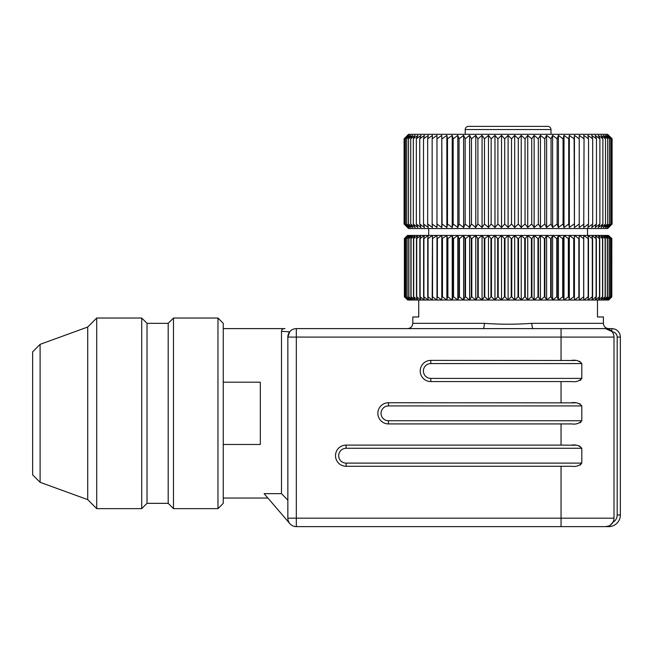 <?xml version="1.0" encoding="UTF-8"?>
<svg xmlns="http://www.w3.org/2000/svg" width="653" height="653" viewBox="0 0 653 653"><rect width="100%" height="100%" fill="white"/><g stroke="black" fill="none" stroke-linecap="round" stroke-linejoin="round"><path stroke-width="0.98" d="M96.717 318.027L96.717 508.638L141.717 508.638L141.717 318.027L96.717 318.027L87.714 327.031L87.714 499.635L96.717 508.638M217.963 508.638L173.486 508.638L173.486 318.027L217.963 318.027L217.963 508.638L223.253 503.341L223.253 323.325L217.963 318.027M147.015 323.325L168.188 323.325L168.188 503.341L147.015 503.341L147.015 323.325L141.717 318.027M40.102 482.306L32.65 474.853L32.65 351.812L40.102 344.36L40.102 482.306L87.714 499.635M168.188 503.341L173.486 508.638M147.015 503.341L141.717 508.638M223.253 444.473L260.318 444.473L260.318 382.193L223.253 382.193M289.091 332.679A8.473 8.473 0 0 0 287.851 337.087L287.851 518.164A8.473 8.473 0 0 0 296.323 526.636L561.049 526.636L296.323 526.636A8.473 8.473 0 0 1 289.891 523.682L264.098 493.627L281.492 493.627L281.492 331.291C281.582 329.487 282.757 328.598 285.002 328.614L223.253 328.614M296.323 526.636L296.323 518.164L287.851 518.164L287.851 337.087A8.473 8.473 0 0 1 296.323 328.614L611.877 328.614A8.473 8.473 0 0 1 620.35 337.087L620.35 514.988A11.648 11.648 0 0 1 608.702 526.636L605.527 526.636L608.702 526.016L605.527 526.636A8.473 8.473 0 0 0 614 518.164L614 337.087A8.473 8.473 0 0 0 605.527 328.614L611.877 331.487L611.877 328.614A8.473 8.473 0 0 1 620.35 337.087L617.175 337.087A5.297 5.297 0 0 0 612.147 331.797A8.473 8.473 0 0 0 605.919 328.63M287.851 500.165L281.492 493.627M418.728 300.029L418.728 316.966L412.802 316.966L412.802 323.325L484.346 323.325C500.165 324.492 516.009 324.492 531.869 323.325L603.405 323.325L603.405 316.966L597.479 316.966L597.479 300.029M575.285 445.224L561.049 445.101L561.049 423.919L571.587 423.919C575.881 424.564 579.284 423.503 581.799 420.744L581.799 405.921L388.445 405.921A7.412 7.412 0 0 0 381.034 413.333A7.412 7.412 0 0 0 388.445 420.744L581.799 420.744M561.049 423.919L388.445 423.919L388.445 420.744M575.285 402.86L388.445 402.746A10.587 10.587 0 0 0 377.858 413.333A10.587 10.587 0 0 0 388.445 423.919M561.049 402.746L561.049 381.564L571.587 381.564C575.881 382.209 579.284 381.148 581.799 378.389L581.799 363.566L430.8 363.566A7.412 7.412 0 0 0 423.389 370.977A7.412 7.412 0 0 0 430.8 378.389L581.799 378.389M561.049 381.564L430.8 381.564L430.8 378.389M575.285 360.505L430.8 360.383A10.587 10.587 0 0 0 420.214 370.977A10.587 10.587 0 0 0 430.8 381.564A10.587 10.587 0 0 1 420.214 370.977A10.587 10.587 0 0 1 430.8 360.383L430.8 363.566M294.43 328.834A8.473 8.473 0 0 1 296.323 328.614L296.323 518.164L561.049 518.164L561.049 466.275L571.587 466.275C575.881 466.919 579.284 465.858 581.799 463.099L581.799 448.276L346.09 448.276A7.412 7.412 0 0 0 338.678 455.688A7.412 7.412 0 0 0 346.09 463.099L581.799 463.099M561.049 466.275L346.09 466.275L346.09 463.099M561.049 445.101L346.09 445.101A10.587 10.587 0 0 0 335.503 455.688A10.587 10.587 0 0 0 346.09 466.275M571.587 360.383C575.881 359.746 579.284 360.807 581.799 363.566M571.587 402.746C575.881 402.109 579.284 403.162 581.799 405.921M571.587 445.101C575.881 444.464 579.284 445.526 581.799 448.276M580.06 380.389L580.827 379.94M580.052 361.558L579.244 361.24M580.06 422.744L580.827 422.295M580.052 403.921L579.244 403.595M580.06 465.099L580.827 464.65M580.052 446.277L579.244 445.95M611.845 331.455L610.539 330.255M609.265 329.487L608.367 329.112M606.482 328.671L605.576 328.614M484.346 323.325A5.297 1.322 -90 0 1 483.024 328.614M533.183 328.614A5.297 1.322 90 0 1 531.869 323.325M610.677 524.89L612.889 522.351L610.114 525.29M605.527 328.614A8.473 8.473 0 0 1 614 337.087L287.851 337.087L289.679 331.83L281.492 331.291M442.065 238.606L441.779 300.029L441.779 235.431L442.065 238.606L446.864 235.431L447.444 238.606L447.444 296.854L446.864 300.029L446.864 235.431L452.219 235.431L453.076 238.606L453.076 296.854L452.219 300.029L452.219 235.431L457.802 235.431L458.953 238.606L458.953 296.854L457.802 300.029L457.802 235.431L463.614 235.431L465.034 238.606L465.034 296.854L463.614 300.029L463.614 235.431L469.605 235.431L471.303 238.606L471.303 296.854L469.605 300.029L469.605 235.431L475.768 235.431L477.727 238.606L477.727 296.854L475.768 300.029L475.768 235.431L482.069 235.431L484.281 238.606L484.281 296.854L482.069 300.029L482.069 235.431L488.477 235.431L490.942 238.606L490.942 296.854L488.477 300.029L488.477 235.431L494.974 235.431L497.668 238.606L497.668 296.854L494.974 300.029L494.974 235.431L501.528 235.431L504.442 238.606L504.442 296.854L501.528 300.029L501.528 235.431L508.107 235.431L511.234 238.606L511.234 296.854L508.107 300.029L508.107 235.431L514.686 235.431L518.009 238.606L518.009 296.854L514.686 300.029L514.686 235.431L521.233 235.431L524.743 238.606L524.743 296.854L521.233 300.029L521.233 235.431L527.73 235.431L531.411 238.606L531.411 296.854L527.73 300.029L527.73 235.431L534.138 235.431L537.974 238.606L537.974 296.854L534.138 300.029L534.138 235.431L540.439 235.431L544.406 238.606L544.406 296.854L540.439 300.029L540.439 235.431L546.602 235.431L550.691 238.606L550.691 296.854L546.602 300.029L546.602 235.431L552.601 235.431L556.789 238.606L556.789 296.854L552.601 300.029L552.601 235.431L558.405 235.431L562.682 238.606L562.682 296.854L558.405 300.029L558.405 235.431L563.996 235.431L568.33 238.606L568.33 296.854L563.996 300.029L563.996 235.431L569.343 235.431L573.734 238.606L573.734 296.854L569.343 300.029L569.343 235.431L574.436 235.431L578.852 238.606L578.852 296.854L574.436 300.029L574.436 235.431L579.235 235.431L583.66 238.606L583.66 296.854L579.235 300.029L579.235 235.431L583.741 235.431L588.157 238.606L588.157 296.854L583.741 300.029L583.741 235.431L587.912 235.431L592.304 238.606L592.304 296.854L587.912 300.029L588.492 296.854L588.492 238.606L587.912 235.431L591.749 235.431L596.091 238.606L596.091 296.854L591.749 300.029L592.614 296.854L592.614 238.606L591.749 235.431L595.226 235.431L599.503 238.606L599.503 296.854L595.226 300.029L596.369 296.854L596.369 238.606L595.226 235.431L598.328 235.431L602.515 238.606L602.515 296.854L598.328 300.029L599.748 296.854L599.748 238.606L598.328 235.431L601.046 235.431L605.135 238.606L605.135 296.854L601.046 300.029L602.735 296.854L602.735 238.606L601.046 235.431L603.364 235.431L607.331 238.606L607.331 296.854L603.364 300.029L605.323 296.854L605.323 238.606L603.364 235.431L605.274 235.431L609.11 238.606L609.11 296.854L605.274 300.029L607.486 296.854L607.486 238.606L605.274 235.431L606.768 235.431L610.449 238.606L610.449 296.854L606.768 300.029L609.225 296.854L609.225 238.606L606.768 235.431L607.845 235.431L611.355 238.606L611.355 296.854L607.845 300.029L610.539 296.854L610.539 238.606L607.845 235.431L611.812 238.606L611.812 296.854L608.49 300.029L611.404 296.854L611.404 238.606L608.49 235.431L611.828 238.606L611.796 296.886M611.812 296.854L608.702 300.029L441.779 300.029L437.363 296.854L437.363 238.606L441.779 235.431L446.864 235.431M446.864 300.029L442.473 296.854L442.473 238.606M452.219 300.029L447.876 296.854L447.876 238.606L452.219 235.431M457.802 300.029L453.533 296.854L453.533 238.606L457.802 235.431M463.614 300.029L459.418 296.854L459.418 238.606L463.614 235.431M469.605 300.029L465.516 296.854L465.516 238.606L469.605 235.431M475.768 300.029L471.801 296.854L471.801 238.606L475.768 235.431M482.069 300.029L478.233 296.854L478.233 238.606L482.069 235.431M488.477 300.029L484.795 296.854L484.795 238.606L488.477 235.431M494.974 300.029L491.464 296.854L491.464 238.606L494.974 235.431M501.528 300.029L498.198 296.854L498.198 238.606L501.528 235.431M508.107 300.029L504.973 296.854L504.973 238.606L508.107 235.431M514.686 300.029L511.764 296.854L511.764 238.606L514.686 235.431M521.233 300.029L518.539 296.854L518.539 238.606L521.233 235.431M527.73 300.029L525.273 296.854L525.273 238.606L527.73 235.431M534.138 300.029L531.926 296.854L531.926 238.606L534.138 235.431M540.439 300.029L538.48 296.854L538.48 238.606L540.439 235.431M546.602 300.029L544.904 296.854L544.904 238.606L546.602 235.431M552.601 300.029L551.173 296.854L551.173 238.606L552.601 235.431M558.405 300.029L557.254 296.854L557.254 238.606L558.405 235.431M563.996 300.029L563.131 296.854L563.131 238.606L563.996 235.431M569.343 300.029L568.763 296.854L568.763 238.606L569.343 235.431M574.436 300.029L574.436 235.431M578.852 296.854L578.852 238.606M441.779 235.431L407.505 235.431L404.378 238.606L404.378 296.854L407.725 300.029L404.395 296.854L404.395 238.606L407.725 235.431L404.803 238.606L404.803 296.854L407.725 300.029L408.37 300.029L404.86 296.854L404.86 238.606L408.37 235.431L405.676 238.606L405.676 296.854L408.37 300.029L409.439 300.029L405.758 296.854L405.758 238.606L409.439 235.431L406.982 238.606L406.982 296.854L409.439 300.029L410.933 300.029L407.105 296.854L407.105 238.606L410.933 235.431L408.721 238.606L408.721 296.854L410.933 300.029L412.843 300.029L408.876 296.854L408.876 238.606L412.843 235.431L410.892 238.606L410.892 296.854L412.843 300.029L415.161 300.029L411.08 296.854L411.08 238.606L415.161 235.431L413.471 238.606L413.471 296.854L415.161 300.029L417.879 300.029L413.692 296.854L413.692 238.606L417.879 235.431L416.459 238.606L416.459 296.854L417.879 300.029L420.981 300.029L416.712 296.854L416.712 238.606L420.981 235.431L419.838 238.606L419.838 296.854L420.981 300.029L424.458 300.029L420.124 296.854L420.124 238.606L424.458 235.431L423.601 238.606L423.601 296.854L424.458 300.029L428.295 300.029L423.911 296.854L423.911 238.606L428.295 235.431L427.715 238.606L427.715 296.854L428.295 300.029L432.474 300.029L428.058 296.854L428.058 238.606L432.474 235.431L432.18 296.854L432.474 300.029L436.971 300.029L432.547 296.854L432.547 238.606L436.971 235.431L436.971 300.029L441.779 300.029M574.142 238.606L573.734 238.606M573.734 296.854L574.142 296.854M568.763 238.606L568.33 238.606M568.33 296.854L568.763 296.854M563.131 238.606L562.682 238.606M562.682 296.854L563.131 296.854M557.254 238.606L556.789 238.606M556.789 296.854L557.254 296.854M551.173 238.606L550.691 238.606M550.691 296.854L551.173 296.854M544.904 238.606L544.406 238.606M544.406 296.854L544.904 296.854M538.48 238.606L537.974 238.606M537.974 296.854L538.48 296.854M531.926 238.606L531.411 238.606M531.411 296.854L531.926 296.854M525.273 238.606L524.743 238.606M524.743 296.854L525.273 296.854M518.539 238.606L518.009 238.606M518.009 296.854L518.539 296.854M511.764 238.606L511.234 238.606M511.234 296.854L511.764 296.854M504.973 238.606L504.442 238.606M504.442 296.854L504.973 296.854M498.198 238.606L497.668 238.606M497.668 296.854L498.198 296.854M491.464 238.606L490.942 238.606M490.942 296.854L491.464 296.854M484.795 238.606L484.281 238.606M484.281 296.854L484.795 296.854M478.233 238.606L477.727 238.606M477.727 296.854L478.233 296.854M471.801 238.606L471.303 238.606M471.303 296.854L471.801 296.854M465.516 238.606L465.034 238.606M465.034 296.854L465.516 296.854M459.418 238.606L458.953 238.606M458.953 296.854L459.418 296.854M453.533 238.606L453.076 238.606M453.076 296.854L453.533 296.854M447.876 238.606L447.444 238.606M447.444 296.854L447.876 296.854M442.065 296.854L442.473 296.854M584.051 138.828L583.741 227.489L588.541 224.028L588.541 138.828L583.741 135.367L584.051 138.828L579.235 135.367L579.235 138.828L574.436 135.367L574.436 227.489L574.118 138.828L569.343 135.367L569.343 227.489L568.714 224.028L568.714 138.828L563.996 135.367L563.996 227.489L563.057 224.028L563.057 138.828L558.405 135.367L558.405 227.489L557.156 224.028L557.156 138.828L552.601 135.367L552.601 227.489L551.05 224.028L551.05 138.828L546.602 135.367L546.602 227.489L544.757 224.028L544.757 138.828L540.439 135.367L540.439 227.489L538.309 224.028L538.309 138.828L534.138 135.367L534.138 227.489L531.73 224.028L531.73 138.828L527.73 135.367L527.73 227.489L525.053 224.028L525.053 138.828L521.233 135.367L521.233 227.489L518.302 224.028L518.302 138.828L514.686 135.367L514.686 227.489L511.511 224.028L511.511 138.828L508.107 135.367L508.107 227.489L504.704 224.028L504.704 138.828L501.528 135.367L501.528 227.489L497.904 224.028L497.904 138.828L494.974 135.367L494.974 227.489L491.154 224.028L491.154 138.828L488.477 135.367L488.477 227.489L484.477 224.028L484.477 138.828L482.069 135.367L482.069 227.489L477.898 224.028L477.898 138.828L475.768 135.367L475.768 227.489L471.45 224.028L471.45 138.828L469.605 135.367L469.605 227.489L465.156 224.028L465.156 138.828L463.614 135.367L463.614 227.489L459.051 224.028L459.051 138.828L457.802 135.367L457.802 227.489L453.158 224.028L453.158 138.828L452.219 135.367L452.219 227.489L447.493 224.028L447.493 138.828L446.864 135.367L446.864 227.489L442.089 224.028L441.779 135.367L441.779 227.489L436.971 224.028L436.971 135.367L432.155 138.828L432.474 135.367L427.666 138.828L428.295 135.367L423.519 138.828L424.458 135.367L419.74 138.828L420.981 135.367L416.336 138.828L417.879 135.367L413.325 138.828L415.161 135.367L410.713 138.828L412.843 135.367L408.525 138.828L410.933 135.367L406.762 138.828L409.439 135.367L405.44 138.828L408.37 135.367L404.55 138.828L407.725 135.367L404.101 138.828L408.566 134.306L607.641 134.306L612.106 138.828L608.49 135.367L611.665 138.828L607.845 135.367L610.775 138.828L606.768 135.367L609.445 138.828L605.274 135.367L607.682 138.828L603.364 135.367L605.494 138.828L601.046 135.367L602.89 138.828L598.328 135.367L599.878 138.828L595.226 135.367L596.467 138.828L591.749 135.367L592.687 138.828L587.912 135.367L588.541 138.828M436.971 224.028L436.971 227.489L432.155 224.028L432.474 227.489L427.666 224.028L428.295 227.489L423.519 224.028L424.458 227.489L419.74 224.028L420.981 227.489L416.336 224.028L417.879 227.489L413.325 224.028L415.161 227.489L410.713 224.028L412.843 227.489L408.525 224.028L410.933 227.489L406.762 224.028L409.439 227.489L405.44 224.028L408.37 227.489L404.55 224.028L407.725 227.489L404.101 224.028L408.566 228.55L607.641 228.55L612.106 224.028L608.49 227.489L611.665 224.028L607.845 227.489L610.775 224.028L606.768 227.489L609.445 224.028L605.274 227.489L607.682 224.028L603.364 227.489L605.494 224.028L601.046 227.489L602.89 224.028L598.328 227.489L599.878 224.028L595.226 227.489L596.467 224.028L591.749 227.489L592.687 224.028L587.912 227.489L588.541 224.028M592.687 224.028L592.687 138.828M596.467 224.028L596.467 138.828M599.878 224.028L599.878 138.828M602.89 224.028L602.89 138.828M605.494 224.028L605.494 138.828M607.682 224.028L607.682 138.828M609.445 224.028L609.445 138.828M610.775 224.028L610.775 138.828M611.665 224.028L611.665 138.828M612.106 224.028L612.106 138.828M611.347 138.044L608.702 135.367M404.101 224.028L404.101 138.828M404.55 224.028L404.55 138.828M405.44 224.028L405.44 138.828M406.762 224.028L406.762 138.828M408.525 224.028L408.525 138.828M410.713 224.028L410.713 138.828M413.325 224.028L413.325 138.828M416.336 224.028L416.336 138.828M419.74 224.028L419.74 138.828M423.519 224.028L423.519 138.828M427.666 224.028L427.666 138.828M432.155 224.028L432.155 138.828M436.971 138.828L441.779 135.367M441.779 227.489L442.089 224.028M442.089 138.828L446.864 135.367M446.864 227.489L447.493 224.028M447.493 138.828L452.219 135.367M452.219 227.489L453.158 224.028M453.158 138.828L457.802 135.367M457.802 227.489L459.051 224.028M459.051 138.828L463.614 135.367M463.614 227.489L465.156 224.028M465.156 138.828L469.605 135.367M469.605 227.489L471.45 224.028M471.45 138.828L475.768 135.367M475.768 227.489L477.898 224.028M477.898 138.828L482.069 135.367M482.069 227.489L484.477 224.028M484.477 138.828L488.477 135.367M488.477 227.489L491.154 224.028M491.154 138.828L494.974 135.367M494.974 227.489L497.904 224.028M497.904 138.828L501.528 135.367M501.528 227.489L504.704 224.028M504.704 138.828L508.107 135.367M508.107 227.489L511.511 224.028M511.511 138.828L514.686 135.367M514.686 227.489L518.302 224.028M518.302 138.828L521.233 135.367M521.233 227.489L525.053 224.028M525.053 138.828L527.73 135.367M527.73 227.489L531.73 224.028M531.73 138.828L534.138 135.367M534.138 227.489L538.309 224.028M538.309 138.828L540.439 135.367M540.439 227.489L544.757 224.028M544.757 138.828L546.602 135.367M546.602 227.489L551.05 224.028M551.05 138.828L552.601 135.367M552.601 227.489L557.156 224.028M557.156 138.828L558.405 135.367M558.405 227.489L563.057 224.028M563.057 138.828L563.996 135.367M563.996 227.489L568.714 224.028M568.714 138.828L569.343 135.367M569.343 227.489L574.118 224.028M574.118 138.828L574.436 135.367M574.436 227.489L579.235 224.028L579.235 138.828M584.051 224.028L579.235 227.489L579.235 224.028M525.698 126.364L537.95 126.364M478.265 126.364L490.509 126.364M550.993 129.539C550.805 127.613 549.744 126.551 547.818 126.364L468.397 126.364C466.446 126.568 465.393 127.629 465.222 129.539L550.993 129.539L550.993 134.306M475.009 126.364L472.25 126.364M561.049 526.636L605.527 526.636L561.049 526.636L561.049 518.164L614 518.164M612.889 522.351A8.473 8.473 0 0 0 617.175 514.988L617.175 337.087M388.445 402.746L388.445 405.921M346.09 445.101L346.09 448.276M430.8 360.383A10.587 10.587 0 0 0 420.214 370.977A10.587 10.587 0 0 0 430.8 381.564M561.049 360.383L561.049 328.614M617.175 514.988L620.35 514.988A11.648 11.648 0 0 1 608.702 526.636L608.702 526.016M168.188 323.325L173.486 318.027M40.102 344.36L87.714 327.031M267.885 498.043L223.253 498.043M412.802 323.325C412.492 326.541 410.721 328.304 407.505 328.614M603.405 323.325C603.723 326.541 605.486 328.304 608.702 328.614M428.686 228.55L428.686 235.431M587.52 228.55L587.52 235.431M465.222 129.539L465.222 134.306"/></g></svg>
